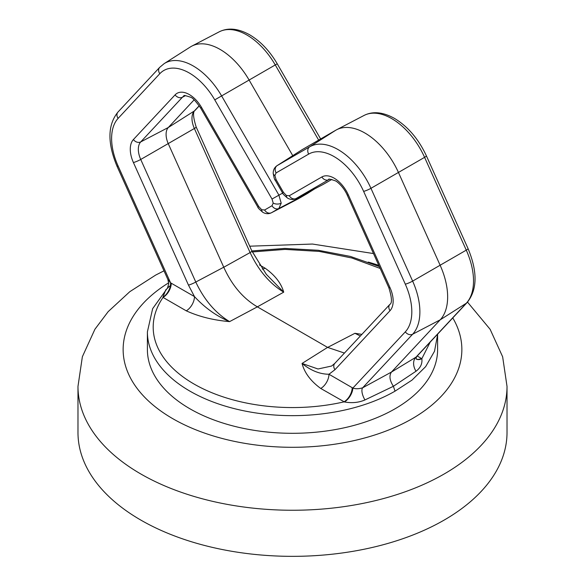 <?xml version="1.0" encoding="UTF-8"?>
<svg xmlns="http://www.w3.org/2000/svg" width="585" height="585" viewBox="0 0 585 585"><rect width="100%" height="100%" fill="white"/><g stroke="black" fill="none" stroke-linecap="round" stroke-linejoin="round"><path stroke-width="0.88" d="M437.609 349.523A145.109 83.779 180 0 1 348.031 426.926A145.109 83.779 180 0 1 189.891 408.769A145.109 83.779 180 0 1 147.391 349.523L147.391 331.87A145.109 83.779 180 0 0 189.891 391.116A145.109 83.779 180 0 0 395.036 391.16L412.016 380.111L425.653 366.641L434.523 351.234L437.609 334.693L437.609 349.523M437.609 334.525L437.609 334.159M417.222 356.009L421.843 358.685L430.194 342.101M276.976 165.709L309.736 146.791A56.723 32.745 60 0 1 338.093 149.599A56.723 32.745 60 0 1 370.948 188.311L412.63 281.107A56.723 32.745 60 0 1 412.63 334.232L440.22 319.812L391.475 372.045C388.974 375.658 389.61 380.411 393.391 386.29L364.952 399.95C358.685 402.641 351.848 403.306 344.433 401.953A11.612 6.377 122.3 0 0 352.865 388.067C355.592 389.04 358.854 388.952 362.642 387.804L391.482 372.045L416.381 356.916L416.132 358.985A11.612 6.866 -58.8 0 1 416.125 358.978A11.612 6.866 -58.8 0 0 421.843 358.685C422.472 363.636 420.535 367.819 416.023 371.226L393.391 386.29L395.036 391.16M274.892 175.566A5.806 3.349 180 0 1 273.195 173.197C274.014 177.84 274.672 180.158 275.177 180.143L276.098 179.61L283.484 192.406L286.387 195.47L289.29 195.756L321.867 176.948A24.541 14.164 60 0 1 334.137 178.162A24.541 14.164 60 0 1 348.346 194.907L390.027 287.703A24.541 14.164 60 0 1 390.027 310.686L334.971 369.691L328.96 374.246L352.865 388.067L405.303 331.863A50.917 29.396 -120 0 0 405.303 284.171L363.629 191.375A50.917 29.396 -120 0 0 334.137 156.619A50.917 29.396 -120 0 0 308.675 154.096L276.098 172.911L274.892 175.566L276.098 179.61M344.433 401.953L320.748 388.469C310.708 381.135 304.471 372.791 302.05 363.453L318.006 368.989L331.615 366.034L334.832 363.358L389.888 304.361C392.264 303.118 391.913 297.568 388.835 287.71L347.161 194.922C343.322 186.41 336.777 181.284 335.337 180.816C330.064 179.083 327.936 178.659 328.96 179.551A18.735 10.815 -120 0 0 328.726 179.683L295.959 198.593M322.671 184.692L296.149 198.49A5.806 4.739 -120 0 1 289.29 195.756M169.555 286.116L167.434 288.288L168.736 283.71L167.851 279.425L116.934 166.074C107.289 142.755 107.64 124.744 117.987 112.042L159.668 67.37L164.209 63.589A56.723 32.745 60 0 1 193.262 65.981A56.723 32.745 60 0 1 221.62 95.918L278.87 195.076L281.209 203.192L278.87 208.472L271.286 212.838M308.653 191.99L307.162 193.657L298.299 198.783L271.477 212.735A5.806 4.739 -120 0 1 264.617 210L272.01 205.73L273.21 203.075L272.01 199.032L214.761 99.874A50.917 29.396 -120 0 0 189.299 73.001A50.917 29.396 -120 0 0 159.807 73.703L118.126 118.367A50.917 29.396 -120 0 0 118.126 166.06L170.571 282.826L194.476 296.602L188.465 285.1L133.409 162.528A24.541 14.164 60 0 1 133.409 139.544L175.083 94.88A24.541 14.164 60 0 1 189.299 94.543A24.541 14.164 60 0 1 201.569 107.494L258.819 206.651L261.714 209.715L264.617 210M282.65 193.094L272.01 199.032M292.756 155.654L249.108 80.05A58.047 33.513 -120 0 0 220.084 49.411A58.047 33.513 -120 0 0 191.785 46.135A58.047 33.513 -120 0 0 190.352 46.968L164.209 63.589M405.303 284.171A5.806 0.826 155.8 0 0 412.63 281.107L466.267 250.139A5.806 0.826 155.8 0 0 468.066 248.618C477.711 271.937 477.36 289.948 467.013 302.65A5.806 4.665 -137 0 1 466.267 303.264L440.22 319.812A58.047 33.513 -120 0 0 440.22 265.444L398.539 172.655A58.047 33.513 -120 0 0 364.916 133.029A58.047 33.513 -120 0 0 336.624 129.76A58.047 33.513 -120 0 0 335.892 130.155L302.365 149.533M261.714 209.715A5.806 3.349 120 0 0 262.921 212.37C259.301 209.335 257.627 207.609 257.897 207.185L200.648 108.028C195.836 101.205 192.45 97.593 190.498 97.198C185.233 95.465 183.105 95.041 184.129 95.933A18.735 10.815 -120 0 0 182.41 97.249L140.729 141.914A18.735 10.815 -120 0 0 140.729 159.464L195.785 282.036L223.748 267.213L168.319 143.808A17.411 10.055 60 0 1 168.319 127.493L194.11 99.852M322.971 184.538L331.87 179.398M360.36 336.002L354.941 333.296L361.866 334.386M262.285 269.085A11.612 6.706 120 0 0 265.063 268.157C275.023 275.272 281.231 283.272 283.703 292.164C269.692 283.593 258.497 270.394 250.102 252.566L194.374 128.495A18.735 10.815 60 0 1 194.374 110.945L199.222 105.753M257.363 306.847L283.703 292.164L266.307 274.306L251.894 251.053A5.806 0.826 155.8 0 1 250.102 252.566L223.762 267.25C231.916 285.268 243.119 298.467 257.363 306.847L229.591 321.618C213.423 320.222 198.98 316.624 186.264 310.825A11.612 6.706 120 0 0 194.476 296.602C204.962 307.878 216.669 316.214 229.591 321.618C215.47 313.077 204.202 299.886 195.785 282.036A5.806 0.826 155.8 0 1 188.465 285.1M307.015 193.752L278.87 208.472A5.806 4.739 -120 0 1 272.01 205.73M257.897 207.185L258.819 206.651M286.387 195.47A5.806 3.349 120 0 0 287.586 198.125C283.974 195.097 282.299 193.364 282.562 192.94L283.484 192.406M302.657 149.351L277.158 165.599A5.806 4.739 60 0 0 276.098 172.911M344.441 353.062L327.593 347.395L302.05 363.453C310.862 370.597 319.834 374.195 328.96 374.246A11.612 6.706 120 0 1 320.748 388.469M421.412 358.43A11.612 6.706 -60 0 1 416.059 358.934M186.264 310.825L163.047 297.421A11.612 6.706 120 0 0 171.259 283.198M167.851 279.433L170.571 282.826A11.612 7.013 117.6 0 1 162.915 297.158L163.047 297.421A139.31 80.43 0 0 0 193.993 384.009A139.31 80.43 0 0 0 343.965 401.873A11.612 6.706 120 0 0 352.177 387.65M416.023 371.226A11.612 8.417 60 0 1 415.913 357.23L466.267 303.264A56.723 32.745 -120 0 0 466.267 250.139L424.593 157.343A56.723 32.745 -120 0 0 391.738 118.631A56.723 32.745 -120 0 0 364.089 115.428C372.886 111.033 383.021 112.027 394.502 118.419C407.921 126.55 418.546 139.018 426.385 155.822A5.806 0.826 155.8 0 1 424.593 157.343L370.948 188.311A5.806 0.826 155.8 0 1 363.629 191.375M380.177 268.442L351.907 258.007L319.271 251.404L285.056 249.4L252.303 251.952M327.593 347.395L257.407 306.876M364.952 399.95A11.612 4.907 60.2 0 1 362.642 387.804L412.63 334.232A5.806 4.665 -137 0 1 405.303 331.863M162.915 297.158L165.84 289.67M163.99 270.833L155.72 275.052L129.804 291.681L108.159 311.651L94.938 329.216L82.368 356.733L77.98 386.4L77.98 432.49A214.519 123.852 0 0 0 140.809 520.072A214.519 123.852 0 0 0 374.597 546.916A214.519 123.852 0 0 0 507.019 432.49L507.019 386.4L502.647 356.791L490.128 329.311L467.51 302.101M335.892 130.155L309.736 146.791A5.806 4.739 60 0 0 308.675 154.096M273.195 173.197L273.195 173.197C273.232 169.935 274.504 167.434 277.012 165.687L302.511 149.438M287.586 198.125L287.586 198.125C290.431 199.719 293.231 199.873 296.003 198.571L322.818 184.619M329.114 179.485L328.726 179.683A5.806 4.739 -120 0 1 321.867 176.948M185.54 95.611L182.41 97.249A5.806 4.665 -137 0 1 175.083 94.88M262.921 212.37L262.921 212.37C265.758 213.964 268.566 214.11 271.33 212.816L298.153 198.863M273.21 203.075A5.806 3.349 -0 0 0 281.209 203.192M159.668 67.37A5.806 4.665 43 0 0 159.807 73.703M246.907 35.005A56.723 32.745 -120 0 0 219.251 31.809C228.048 27.415 238.183 28.409 249.663 34.8C260.457 41.206 269.648 50.873 277.246 63.802L275.264 64.942A56.723 32.745 -120 0 0 246.907 35.005M214.761 99.874L275.264 64.942L318.657 140.107M133.409 139.544A5.806 4.665 -137 0 0 140.729 141.914L168.319 127.493L194.374 110.945A5.806 4.665 -137 0 0 195.112 110.331C192.736 111.567 193.087 117.117 196.165 126.974A5.806 0.826 155.8 0 1 194.374 128.495L140.729 159.464A5.806 0.826 155.8 0 1 133.409 162.528M117.987 112.042A5.806 4.665 43 0 0 118.126 118.367M200.648 108.028L201.569 107.494M334.832 363.358A5.806 4.665 43 0 0 334.971 369.691M389.888 304.361A5.806 4.665 43 0 0 390.027 310.686M388.835 287.71A5.806 0.826 -24.2 0 0 390.027 287.703M347.161 194.922A5.806 0.826 -24.2 0 0 348.346 194.907M116.934 166.074A5.806 0.826 -24.2 0 0 118.126 166.06M327.637 347.417L354.941 333.296M259.447 264.917L265.063 268.157M77.98 386.4A214.519 123.852 0 0 0 140.809 473.974A214.519 123.852 0 0 0 374.597 500.826A214.519 123.852 0 0 0 507.019 386.4M168.707 282.796A169.357 97.775 0 0 0 172.743 418.663A169.357 97.775 0 0 0 382.071 432.505A169.357 97.775 0 0 0 452.768 317.918M378.817 265.4A169.357 97.775 0 0 0 368.272 262.08M307.162 193.657L314.796 188.794M364.089 115.428L336.624 129.76M219.251 31.809L191.785 46.135M468.066 248.618L426.385 155.822M195.112 110.331L199.288 105.856M320.646 138.967L277.246 63.802M251.894 251.053L196.165 126.974M282.562 192.94L275.177 180.143M416.381 356.908L467.013 302.65M379.336 266.563L350.364 256.42L318.298 250.278L284.866 248.413L251.85 250.95M167.946 287.359L152.656 308.646L147.391 331.87M373.493 253.561L312.456 244.047L249.707 246.19"/></g></svg>
